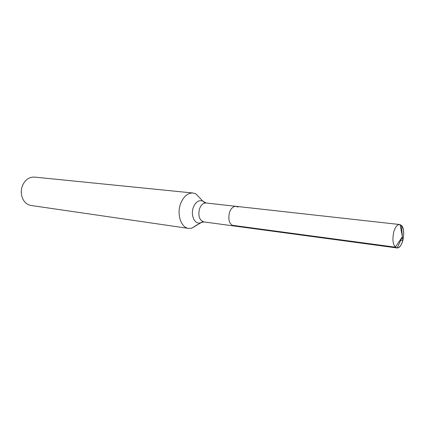 <?xml version="1.0" encoding="UTF-8"?>
<svg xmlns="http://www.w3.org/2000/svg" width="425" height="425" viewBox="0 0 425 425"><rect width="100%" height="100%" fill="white"/><g stroke="black" fill="none" stroke-linecap="round" stroke-linejoin="round"><path stroke-width="0.64" d="M200.573 198.783L195.835 193.858L192.998 193.019C187.664 192.876 183.531 196.435 180.604 203.692C176.556 214.28 181.066 227.742 188.642 228.416L191.601 228.289L197.391 224.655M192.998 193.019L34.595 177.097C29.288 176.885 25.272 179.658 22.552 185.412L22.552 185.417C21.367 188.344 20.995 191.367 21.436 194.491C22.679 200.738 25.898 204.404 31.105 205.488L188.642 228.416M238 207.108L236.061 206.332C233.272 206.258 231.099 208.25 229.553 212.309C227.874 219.635 229.24 224.177 233.649 225.935L397.194 247.95C399.558 247.648 401.444 245.161 402.847 240.497C404.558 232.151 403.633 226.849 400.063 224.591L399.707 224.522C397.269 224.533 395.293 226.987 393.773 231.88C392.015 240.683 393.035 246.032 396.828 247.929L397.194 247.95C402.778 248.391 406.252 229.516 401.375 225.377L400.191 225.245M204.738 202.656L202.826 201.126C198.884 199.708 195.728 201.801 193.348 207.405C190.405 215.093 194.629 224.533 200.143 222.928L203.772 221.903C199.304 220.182 197.896 215.794 199.548 208.733C201.094 204.823 203.272 202.911 206.093 203.001L236.061 206.332C233.272 206.258 231.099 208.25 229.553 212.309C227.874 219.635 229.24 224.177 233.649 225.935L396.828 247.929L395.324 247.18L402.401 236.736L401.375 225.377M395.324 247.18L231.896 225.239L233.649 225.935L203.772 221.903M402.847 240.497L402.401 236.736L402.847 240.497L400.775 240.237M191.601 228.289L202.374 221.908M206.093 203.001L202.826 201.126L195.835 193.858M236.061 206.332L399.707 224.522M402.401 236.736L397.194 247.95L402.401 236.736L400.063 224.591"/></g></svg>
